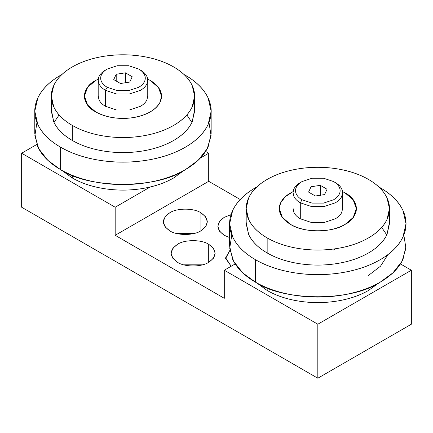 <?xml version="1.0" encoding="UTF-8"?>
<svg xmlns="http://www.w3.org/2000/svg" width="433" height="433" viewBox="0 0 433 433"><rect width="100%" height="100%" fill="white"/><g stroke="black" fill="none" stroke-linecap="round" stroke-linejoin="round"><path stroke-width="0.65" d="M98.269 79.087L95.725 80.435L87.607 87.331L84.44 96.169L87.607 105.008L95.725 111.898C90.887 109.078 87.563 105.755 85.75 101.928L84.44 96.169L85.75 90.41C87.563 86.584 90.887 83.26 95.725 80.435L98.269 79.098L95.725 80.435C90.854 83.25 87.531 86.573 85.75 90.41C83.97 94.248 83.97 98.091 85.75 101.928C87.531 105.766 90.854 109.089 95.725 111.898C100.591 114.713 106.35 116.629 112.997 117.657C106.366 116.612 100.608 114.691 95.725 111.898C106.366 117.619 118.772 119.54 132.947 117.657C126.295 118.669 119.649 118.669 112.997 117.657C119.649 118.685 126.295 118.685 132.947 117.657C139.594 116.629 145.353 114.713 150.219 111.898C145.336 114.691 139.578 116.612 132.947 117.657C146.847 115.194 155.929 109.955 160.194 101.928C158.381 105.755 155.057 109.078 150.219 111.898C155.09 109.089 158.413 105.766 160.194 101.928C161.974 98.091 161.974 94.248 160.194 90.41L161.504 96.169L160.194 101.928L161.504 96.169L158.494 87.547L150.219 80.435C155.057 83.26 158.381 86.584 160.194 90.41C158.413 86.573 155.09 83.25 150.219 80.435L147.675 79.087M147.675 79.098L150.219 80.435C160.129 86.584 163.452 93.745 160.194 101.928C155.929 109.955 146.847 115.194 132.947 117.657C118.772 119.54 106.366 117.619 95.725 111.898C81.025 104.818 81.025 87.52 95.725 80.435L98.269 79.098M34.792 112.953L34.792 133.678L37.795 146.857C41.947 155.62 49.551 163.225 60.62 169.676L60.62 147.215C49.551 140.763 41.947 133.153 37.795 124.395L34.792 111.216L37.795 98.042C41.947 89.279 49.551 81.669 60.62 75.218L61.903 74.492L60.62 75.218C49.481 81.648 41.877 89.258 37.795 98.042C33.72 106.827 33.72 115.611 37.795 124.395C41.877 133.18 49.481 140.785 60.62 147.215L60.62 169.676C71.797 176.069 84.976 180.458 100.147 182.856C115.362 185.162 130.582 185.162 145.797 182.856C160.968 180.458 174.147 176.069 185.324 169.676C196.393 163.225 203.997 155.62 208.149 146.857L211.152 133.678L211.152 112.953M184.041 74.492L185.324 75.218C196.393 81.669 203.997 89.279 208.149 98.042L211.152 111.216L208.149 124.395C203.997 133.153 196.393 140.763 185.324 147.215C174.147 153.607 160.968 157.996 145.797 160.394C130.582 162.7 115.362 162.7 100.147 160.394C84.976 157.996 71.797 153.607 60.62 147.215C71.759 153.645 84.933 158.04 100.147 160.394C115.362 162.743 130.582 162.743 145.797 160.394C161.011 158.04 174.185 153.645 185.324 147.215C196.463 140.785 204.067 133.18 208.149 124.395C212.224 115.611 212.224 106.827 208.149 98.042C204.067 89.258 196.463 81.648 185.324 75.218L184.041 74.492M51.327 97.577L51.327 111.216L53.768 121.922C57.14 129.039 63.321 135.22 72.311 140.465L72.311 125.418C63.321 120.174 57.14 113.993 53.768 106.875L51.327 96.169L53.768 85.463C57.14 78.346 63.321 72.165 72.311 66.92C81.393 61.73 92.099 58.163 104.429 56.214C116.791 54.342 129.153 54.342 141.515 56.214C153.845 58.163 164.551 61.73 173.633 66.92C182.623 72.165 188.804 78.346 192.176 85.463L194.617 96.169L192.176 106.875C188.804 113.993 182.623 120.174 173.633 125.418C164.551 130.609 153.845 134.176 141.515 136.124C129.153 137.997 116.791 137.997 104.429 136.124C92.099 134.176 81.393 130.609 72.311 125.418L72.311 140.465C81.393 145.656 92.099 149.228 104.429 151.171C116.791 153.044 129.153 153.044 141.515 151.171C153.845 149.228 164.551 145.656 173.633 140.465C182.623 135.22 188.804 129.039 192.176 121.922L194.617 111.216L194.617 97.577M62.022 170.472L72.311 177.979L72.311 175.349L72.311 177.979C81.393 183.17 92.099 186.737 104.429 188.685C116.791 190.558 129.153 190.558 141.515 188.685C153.845 186.737 164.551 183.17 173.633 177.979L183.922 170.472M184.041 170.407L173.633 177.979C164.583 183.202 153.877 186.769 141.515 188.685C129.153 190.596 116.791 190.596 104.429 188.685C92.067 186.769 81.361 183.202 72.311 177.979L61.903 170.407M72.311 125.418C81.361 130.642 92.067 134.214 104.429 136.124C116.791 138.035 129.153 138.035 141.515 136.124C153.877 134.214 164.583 130.642 173.633 125.418C182.683 120.195 188.864 114.014 192.176 106.875C195.489 99.736 195.489 92.602 192.176 85.463C188.864 78.324 182.683 72.143 173.633 66.92C164.583 61.697 153.877 58.125 141.515 56.214C129.153 54.304 116.791 54.304 104.429 56.214C92.067 58.125 81.361 61.697 72.311 66.92C63.261 72.143 57.08 78.324 53.768 85.463C50.455 92.602 50.455 99.736 53.768 106.875C57.08 114.014 63.261 120.195 72.311 125.418M208.982 122.452L211.082 135.697L207.207 148.741L198.097 160.34L185.324 169.676C157.26 189.097 88.684 189.097 60.62 169.676L47.847 160.34L38.737 148.741L34.862 135.697L36.962 122.452M59.094 114.951L54.017 122.447M191.927 122.447L186.85 114.951M194.617 109.809L192.176 121.922C188.864 129.061 182.683 135.242 173.633 140.465C164.583 145.688 153.877 149.261 141.515 151.171C129.153 153.082 116.791 153.082 104.429 151.171C92.067 149.261 81.361 145.688 72.311 140.465C63.261 135.242 57.08 129.061 53.768 121.922L51.327 109.809M200.912 212.803L200.912 230.805L205.556 226.86L207.369 221.804L205.556 216.749L200.912 212.803C193.897 207.948 176.751 207.948 169.736 212.803L165.092 216.749L163.279 221.804L165.092 226.86L169.736 230.805C176.751 235.66 193.897 235.66 200.912 230.805L200.912 212.803C209.323 218.806 209.323 224.803 200.912 230.805C193.897 235.66 176.751 235.66 169.736 230.805C161.325 224.803 161.325 218.806 169.736 212.803C176.751 207.948 193.897 207.948 200.912 212.803M208.706 244.304L208.706 262.306L213.35 258.36L215.163 253.305L213.35 248.25L208.706 244.304C201.691 239.449 184.545 239.449 177.53 244.304L172.886 248.25L171.073 253.305L172.886 258.36L177.53 262.306C184.545 267.161 201.691 267.161 208.706 262.306L208.706 244.304C217.117 250.306 217.117 256.304 208.706 262.306C201.691 267.161 184.545 267.161 177.53 262.306C169.119 256.304 169.119 250.306 177.53 244.304C184.545 239.449 201.691 239.449 208.706 244.304M224.294 235.303L229.642 237.576L224.294 235.303C215.883 229.306 215.883 223.304 224.294 217.306L219.65 221.252L217.837 226.307L219.65 231.363L224.294 235.303M231.038 214.649L224.294 217.306L231.038 214.649M183.744 264.823L202.492 264.823L183.744 264.823M175.95 233.327L194.698 233.327L175.95 233.327M229.928 250.258L225.631 257.803L231.179 266.246L225.658 258.452L229.928 250.258M411.35 270.224L400.46 263.935L411.35 270.224L317.822 324.22L411.35 270.224L411.35 324.22L317.822 378.22L21.65 207.228L21.65 153.228L115.178 207.228L115.178 235.303L224.294 298.305L224.294 270.224L317.822 324.22L317.822 378.22L411.35 324.22L411.35 270.224M235.184 263.935L224.294 270.224L235.184 263.935M240.201 199.494L208.706 181.308L115.178 235.303L208.706 181.308L208.706 153.228L200.436 158.002L208.706 153.228L205.61 151.442L208.706 153.228L208.706 181.308L240.201 199.494M150.208 187.002L115.178 207.228L150.208 187.002M36.8 144.481L21.65 153.228L36.8 144.481M317.822 378.22L317.822 324.22L224.294 270.224L224.294 298.305L115.178 235.303L115.178 207.228L21.65 153.228L21.65 207.228L317.822 378.22M138.739 69.064L140.492 70.076C143.604 71.889 145.742 74.027 146.906 76.489L147.75 80.192L146.906 83.894C145.742 86.356 143.604 88.494 140.492 90.308L129.386 94.01L116.558 94.01L105.452 90.308L107.205 87.271C104.407 85.642 102.48 83.715 101.43 81.501C100.418 79.282 100.418 77.058 101.43 74.839C102.48 72.62 104.407 70.698 107.205 69.064L117.202 65.735L128.742 65.735L138.739 69.064C141.537 70.698 143.464 72.62 144.514 74.839C145.526 77.058 145.526 79.282 144.514 81.501C143.464 83.715 141.537 85.642 138.739 87.271L128.742 90.605L117.202 90.605L107.205 87.271L105.452 90.308C102.34 88.494 100.202 86.356 99.038 83.894C100.202 86.356 102.34 88.494 105.452 90.308L105.452 106.285L105.452 90.308L116.558 94.01L129.386 94.01L140.492 90.308C143.604 88.494 145.742 86.356 146.906 83.894C148.026 81.426 148.026 78.958 146.906 76.489C145.742 74.027 143.604 71.889 140.492 70.076L138.739 69.064L128.742 65.735L117.202 65.735L107.205 69.064C104.385 70.693 102.464 72.614 101.43 74.839C100.402 77.058 100.402 79.282 101.43 81.501C102.464 83.726 104.385 85.647 107.205 87.271L117.202 90.605L128.742 90.605L138.739 87.271C141.559 85.647 143.48 83.726 144.514 81.501C145.542 79.282 145.542 77.058 144.514 74.839C143.48 72.614 141.559 70.693 138.739 69.064L140.492 70.076M105.452 70.076L105.452 70.076C102.34 71.889 100.202 74.027 99.038 76.489C97.918 78.958 97.918 81.426 99.038 83.894L98.194 80.192L99.038 76.489C100.202 74.027 102.34 71.889 105.452 70.076L107.205 69.064M98.194 80.192L98.194 96.169L99.038 99.871C100.202 102.334 102.34 104.472 105.452 106.285C102.323 104.477 100.185 102.34 99.038 99.871L98.194 95.682M132.217 76.738L125.451 72.831L125.451 82.984L125.451 72.831L116.206 74.265L116.206 81.031L116.206 74.265L113.727 79.602L120.493 83.509L129.738 82.075L132.217 76.738L129.738 82.075L120.493 83.509L113.727 79.602L116.206 74.265L125.451 72.831L132.217 76.738M147.75 95.682L146.906 99.871C145.759 102.34 143.621 104.477 140.492 106.285L129.386 109.987L116.558 109.987L105.452 106.285L116.558 109.987L129.386 109.987L140.492 106.285C143.604 104.472 145.742 102.334 146.906 99.871L147.75 96.169L147.75 80.192M333.589 181.562L335.342 182.574C338.454 184.388 340.592 186.526 341.756 188.988L342.6 192.69L341.756 196.393C340.592 198.855 338.454 200.993 335.342 202.806L324.236 206.509L311.408 206.509L300.302 202.806L302.055 199.77C299.257 198.135 297.33 196.214 296.28 193.995C295.268 191.776 295.268 189.557 296.28 187.332C297.33 185.118 299.257 183.191 302.055 181.562L312.052 178.228L323.592 178.228L333.589 181.562C336.387 183.191 338.314 185.118 339.364 187.332C340.376 189.557 340.376 191.776 339.364 193.995C338.314 196.214 336.387 198.135 333.589 199.77L323.592 203.104L312.052 203.104L302.055 199.77L300.302 202.806C297.19 200.993 295.052 198.855 293.888 196.393C295.052 198.855 297.19 200.993 300.302 202.806L300.302 218.779L300.302 202.806L311.408 206.509L324.236 206.509L335.342 202.806C338.454 200.993 340.592 198.855 341.756 196.393C342.876 193.924 342.876 191.456 341.756 188.988C340.592 186.526 338.454 184.388 335.342 182.574L333.589 181.562L323.592 178.228L312.052 178.228L302.055 181.562C299.235 183.186 297.314 185.113 296.28 187.332C295.252 189.557 295.252 191.776 296.28 193.995C297.314 196.219 299.235 198.141 302.055 199.77L312.052 203.104L323.592 203.104L333.589 199.77C336.409 198.141 338.33 196.219 339.364 193.995C340.392 191.776 340.392 189.557 339.364 187.332C338.33 185.113 336.409 183.186 333.589 181.562L335.342 182.574M300.302 182.574L300.302 182.574C297.19 184.388 295.052 186.526 293.888 188.988C292.768 191.456 292.768 193.924 293.888 196.393L293.044 192.69L293.888 188.988C295.052 186.526 297.19 184.388 300.302 182.574L302.055 181.562M293.044 192.69L293.044 208.663L293.888 212.365C295.052 214.828 297.19 216.965 300.302 218.779C297.173 216.971 295.035 214.838 293.888 212.365L293.044 208.176M327.067 189.237L320.301 185.329L320.301 195.478L320.301 185.329L311.056 186.758L311.056 193.524L311.056 186.758L308.577 192.095L315.343 196.003L324.588 194.574L327.067 189.237L324.588 194.574L315.343 196.003L308.577 192.095L311.056 186.758L320.301 185.329L327.067 189.237M342.6 208.176L341.756 212.365C340.609 214.838 338.471 216.971 335.342 218.779L324.236 222.481L311.408 222.481L300.302 218.779L311.408 222.481L324.236 222.481L335.342 218.779C338.454 216.965 340.592 214.828 341.756 212.365L342.6 208.663L342.6 192.69M293.119 191.586L290.575 192.934C285.704 195.743 282.381 199.066 280.6 202.909L279.29 208.663L282.3 217.285L290.575 224.397C285.737 221.577 282.413 218.254 280.6 214.422L279.29 208.663L280.6 202.909C282.413 199.077 285.737 195.754 290.575 192.934L293.119 191.592L285.239 196.788L280.6 202.909C278.82 206.747 278.82 210.584 280.6 214.422C282.381 218.259 285.704 221.588 290.575 224.397C295.441 227.206 301.2 229.127 307.847 230.156C301.216 229.106 295.458 227.19 290.575 224.397C302.835 232.884 332.809 232.884 345.069 224.397C340.186 227.19 334.428 229.106 327.797 230.156C321.145 231.162 314.499 231.162 307.847 230.156C314.499 231.184 321.145 231.184 327.797 230.156C334.444 229.127 340.203 227.206 345.069 224.397C349.94 221.588 353.263 218.259 355.044 214.422C353.231 218.254 349.907 221.577 345.069 224.397L353.187 217.501L356.354 208.663L355.044 214.422C356.824 210.584 356.824 206.747 355.044 202.909L356.354 208.663L353.187 199.829L345.069 192.934C349.907 195.754 353.231 199.077 355.044 202.909C353.263 199.066 349.94 195.743 345.069 192.934L342.525 191.586M342.525 191.592L345.069 192.934C359.769 200.014 359.769 217.317 345.069 224.397C332.809 232.884 302.835 232.884 290.575 224.397C280.665 218.254 277.342 211.088 280.6 202.909L285.239 196.788L293.119 191.592M229.642 225.447L229.642 246.177L232.645 259.351C236.797 268.114 244.401 275.718 255.47 282.175L255.47 259.713C244.401 253.256 236.797 245.652 232.645 236.889L229.642 223.715L232.645 210.535C236.797 201.773 244.401 194.168 255.47 187.716L256.753 186.986L255.47 187.716C244.331 194.146 236.727 201.751 232.645 210.535C228.57 219.32 228.57 228.104 232.645 236.889C236.727 245.673 244.331 253.278 255.47 259.713L255.47 282.175C266.647 288.562 279.826 292.957 294.997 295.349C310.212 297.66 325.432 297.66 340.647 295.349C355.818 292.957 368.997 288.562 380.174 282.175C391.243 275.718 398.847 268.114 402.999 259.351L406.002 246.177L406.002 225.447M378.891 186.986L380.174 187.716C391.243 194.168 398.847 201.773 402.999 210.535L406.002 223.715L402.999 236.889C398.847 245.652 391.243 253.256 380.174 259.713C368.997 266.1 355.818 270.49 340.647 272.887C325.432 275.193 310.212 275.193 294.997 272.887C279.826 270.49 266.647 266.1 255.47 259.713C266.609 266.143 279.783 270.533 294.997 272.887C310.212 275.242 325.432 275.242 340.647 272.887C355.861 270.533 369.035 266.143 380.174 259.713C391.313 253.278 398.917 245.673 402.999 236.889C407.074 228.104 407.074 219.32 402.999 210.535C398.917 201.751 391.313 194.146 380.174 187.716L378.891 186.986M246.177 210.075L246.177 223.715L248.618 234.421C251.99 241.538 258.171 247.719 267.161 252.959L267.161 237.912C258.171 232.673 251.99 226.491 248.618 219.369L246.177 208.663L248.618 197.957C251.99 190.839 258.171 184.658 267.161 179.414C276.243 174.223 286.949 170.656 299.279 168.708C311.641 166.835 324.003 166.835 336.365 168.708C348.695 170.656 359.401 174.223 368.483 179.414C377.473 184.658 383.654 190.839 387.026 197.957L389.467 208.663L387.026 219.369C383.654 226.491 377.473 232.673 368.483 237.912C359.401 243.102 348.695 246.675 336.365 248.618C324.003 250.496 311.641 250.496 299.279 248.618C286.949 246.675 276.243 243.102 267.161 237.912L267.161 252.959C276.243 258.155 286.949 261.721 299.279 263.665C311.641 265.543 324.003 265.543 336.365 263.665C348.695 261.721 359.401 258.155 368.483 252.959C377.473 247.719 383.654 241.538 387.026 234.421L389.467 223.715L389.467 210.075M256.872 282.965L267.161 290.473L267.161 287.842L267.161 290.473C276.243 295.663 286.949 299.23 299.279 301.179C311.641 303.051 324.003 303.051 336.365 301.179C348.695 299.23 359.401 295.663 368.483 290.473L378.772 282.965M333.41 249.993L335.25 248.786M378.891 282.901L368.483 290.473C359.433 295.696 348.727 299.268 336.365 301.179C324.003 303.089 311.641 303.089 299.279 301.179C286.917 299.268 276.211 295.696 267.161 290.473L256.753 282.901M267.161 237.912C276.211 243.14 286.917 246.707 299.279 248.618C311.641 250.534 324.003 250.534 336.365 248.618C348.727 246.707 359.433 243.14 368.483 237.912C377.533 232.689 383.714 226.508 387.026 219.369C390.339 212.235 390.339 205.096 387.026 197.957C383.714 190.823 377.533 184.642 368.483 179.414C359.433 174.19 348.727 170.624 336.365 168.708C324.003 166.797 311.641 166.797 299.279 168.708C286.917 170.624 276.211 174.19 267.161 179.414C258.111 184.642 251.93 190.823 248.618 197.957C245.305 205.096 245.305 212.235 248.618 219.369C251.93 226.508 258.111 232.689 267.161 237.912M403.832 234.951L405.932 248.196L402.057 261.234L392.947 272.833L380.174 282.175C352.11 301.595 283.534 301.595 255.47 282.175L242.696 272.833L233.587 261.234L229.712 248.196L231.812 234.951M368.483 275.426L380.493 266.219L387.968 254.588M386.777 234.946L381.7 227.444M389.467 222.302L387.026 234.421C383.714 241.554 377.533 247.736 368.483 252.959C359.433 258.187 348.727 261.754 336.365 263.665C324.003 265.581 311.641 265.581 299.279 263.665C286.917 261.754 276.211 258.187 267.161 252.959C258.111 247.736 251.93 241.554 248.618 234.421L246.177 222.302"/></g></svg>
